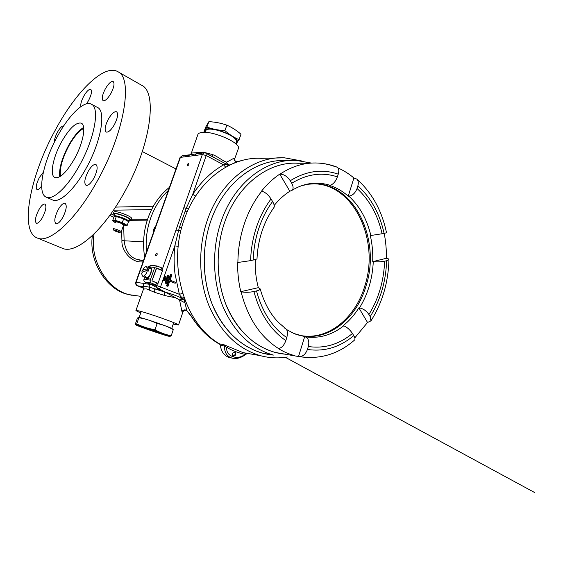 <?xml version="1.0" encoding="UTF-8"?>
<svg xmlns="http://www.w3.org/2000/svg" width="563" height="563" viewBox="0 0 563 563"><rect width="100%" height="100%" fill="white"/><g stroke="black" fill="none" stroke-linecap="round" stroke-linejoin="round"><path stroke-width="0.84" d="M58.207 209.612C54.597 216.973 53.865 221.667 56.026 223.715C57.898 224.018 60.157 221.928 62.796 217.431C66.413 210.034 67.159 205.326 65.026 203.299C63.119 202.976 60.846 205.08 58.207 209.612M38.727 209.992C35.314 216.959 34.561 221.379 36.447 223.251C38.094 223.497 40.128 221.526 42.563 217.339C45.983 210.337 46.757 205.903 44.885 204.052C43.21 203.792 41.155 205.776 38.727 209.992M43.337 172.25L39.361 177.507C36.208 183.904 35.441 187.951 37.059 189.647C38.193 189.942 39.72 188.725 41.634 185.994M63.689 125.936C62.043 125.725 59.959 127.829 57.426 132.242C55.301 136.302 54.294 139.61 54.4 142.157M86.498 103.831L88.504 100.65C91.466 94.746 92.226 90.988 90.777 89.383C88.954 88.996 86.603 91.276 83.739 96.217C81.361 100.791 80.403 104.261 80.882 106.618M105.323 88.855C102.227 94.985 101.495 98.926 103.12 100.671C105.161 101.157 107.765 98.729 110.932 93.388C114.036 87.237 114.782 83.296 113.184 81.551C111.101 81.051 108.483 83.493 105.323 88.855M108.349 119.124C104.992 125.788 104.275 130.102 106.203 132.052C108.406 132.572 111.129 130.13 114.359 124.719C117.73 118.026 118.469 113.705 116.569 111.763C114.324 111.221 111.58 113.677 108.349 119.124M88.18 171.391C84.584 178.619 83.88 183.278 86.069 185.361C88.194 185.79 90.756 183.496 93.739 178.478C97.343 171.215 98.068 166.549 95.914 164.48C93.747 164.03 91.164 166.331 88.18 171.391M83.634 127.456C78.686 130.37 73.654 136.394 68.531 145.543C61.846 158.287 58.904 168.696 59.706 176.761M61.451 142.059C52.901 157.38 49.368 175.733 55.033 177.612C60.079 178.562 66.54 172.32 74.415 158.9C83.247 143.206 86.498 125.042 81.22 123.128C75.899 122.108 69.305 128.413 61.451 142.059M46.546 197.289L52.859 200.09C59.706 203.137 74.295 189.815 85.963 168.576C101.185 141.714 106.372 110.805 97.392 107.413L91.297 104.162C84.021 100.108 68.665 115.45 57.278 136.633C42.837 162.559 36.595 194.066 46.546 197.289C53.26 200.273 67.757 186.81 79.46 165.452C94.718 138.428 100.115 107.463 91.297 104.162M37.876 238.24L63.07 248.564C75.991 253.695 102.22 231.836 123.072 194.678C150.666 147.042 158.076 92.177 141.566 85.231L117.906 71.719C103.993 63.422 75.604 92.219 55.484 129.764C30.233 175.184 18.628 232.28 37.876 238.24C49.903 243.012 75.541 220.224 96.632 182.159C124.5 133.311 133.368 77.983 117.906 71.719M83.739 128.406C78.911 130.954 73.936 136.788 68.82 145.908C62.219 158.541 59.453 168.661 60.515 176.261M113.796 230.133L113.803 230.232C115.788 231.513 117.808 232.237 119.863 232.399L119.877 232.385C120.391 231.928 113.965 229.542 113.796 230.133M113.311 229.099L113.184 228.824C113.381 228.071 121.467 231.013 121.207 231.745L121.01 231.872M234.63 352.529C232.744 352.607 232.04 353.48 232.519 355.162L232.948 355.45C234.834 355.366 235.538 354.493 235.053 352.811L234.63 352.529M232.913 356.126C231.456 354.036 232.188 352.776 235.095 352.339C236.544 354.423 235.82 355.682 232.913 356.126M245.771 354.204C241.105 357.927 236.474 359.208 231.872 358.04L231.865 358.033C226.762 356.316 224.327 352.311 224.553 346.027L226.847 347.505C225.291 356.154 237.839 360.777 244.778 354.345C238.416 352.938 232.442 350.65 226.847 347.505L228.402 346.604L243.047 352.621L248.895 353.641M231.323 357.934L229.352 357.561C224.236 355.795 221.224 351.685 220.309 345.218L219.549 343.887L223.778 344.662L224.553 346.027L220.309 345.218M287.306 357.005C278.319 358.525 269.332 358.068 260.338 355.647C237.713 348.912 220.569 332.212 208.908 305.547C198.528 279.642 197.93 247.375 207.402 219.999C220.738 180.695 253.758 155.979 284.519 157.83L261.211 158.33C230.492 156.535 197.62 180.688 184.375 219.028C167.021 265.328 184.502 323.76 219.549 343.887M228.402 346.604L223.778 344.662M245.996 353.346L247.171 353.627L244.778 354.345L245.961 353.346L243.047 352.621L260.338 355.647M286.06 160.617C256.017 158.632 223.729 182.764 210.745 221.168C200.709 250.19 202.455 284.737 215.115 310.875C227.86 336.977 250.331 353.191 273.421 355.07L262.541 353.177C240.457 346.717 223.708 330.509 212.307 304.548C202.152 279.318 201.533 247.868 210.745 221.168C223.722 182.778 256.003 158.646 286.039 160.617M284.519 157.83L301.388 160.884M299.924 335.365C327.715 341.164 355.732 317.982 364.979 285.441C379.793 239.951 353.613 183.798 313.612 183.812L310.734 183.841M309.826 183.89L307.511 184.094M306.195 184.382L314.752 183.749C354.781 183.742 380.975 239.993 366.147 285.568C356.478 319.967 325.745 343.62 296.778 334.542L295.645 334.183M384.219 233.42C385.782 241.555 386.514 249.838 386.429 258.276L373.269 261.514C377.034 262.034 380.82 261.929 384.613 261.197C383.875 280.93 378.639 298.7 368.913 314.513L370.18 316.659C380.44 300.093 385.922 281.451 386.619 260.732L384.613 261.197M372.706 261.422C373.037 252.59 372.234 243.976 370.306 235.58L384.121 233.441C379.736 213.651 370.989 197.782 357.878 185.825L357.055 188.506C355.26 193.081 352.515 195.628 348.814 196.149L348.244 196.191C342.607 191.167 336.385 187.57 329.587 185.396L330.059 185.297C333.169 184.382 335.611 181.582 337.392 176.881L338.25 174.157C322.219 168.682 306.216 170.878 290.248 180.744L291.725 183.264C293.471 186.571 293.548 188.936 291.944 190.35L289.854 191.237C284.125 194.875 278.903 199.612 274.195 205.453M273.625 207.944L274.054 207.353C274.638 206.206 274.146 204.256 272.591 201.505L271.056 198.964C264.891 207.198 260.015 216.635 256.432 227.283C252.9 237.966 250.957 249.078 250.612 260.634L256.988 258.987M290.248 180.744C287.397 176.493 283.998 174.284 280.064 174.108L279.734 174.129C273.083 178.619 267.003 184.305 261.478 191.188L261.753 191.223C265.06 192.039 268.164 194.622 271.056 198.964M298.13 163.27C268.776 161.081 237.129 184.868 224.454 222.807C237.114 184.938 268.678 161.166 297.982 163.27L310.614 163.129M338.046 167.978C343.697 170.49 348.983 173.826 353.895 177.971L348.244 196.191M357.878 185.825C358.687 182.898 358.335 180.653 356.808 179.09L353.895 177.971M386.619 260.732L388.942 259.627C389.096 259.121 388.357 258.691 386.725 258.34L386.429 258.276M286.454 329.496L293.928 333.486L304.689 336.639L298.517 356.534L275.11 352.424C253.561 346.217 237.213 330.354 226.066 304.843C216.129 280.057 215.495 249.099 224.461 222.807C214.651 251.499 216.445 285.666 228.944 311.367C241.534 337.04 263.653 352.783 286.25 354.261M262.541 353.177L272.907 354.936C250.809 348.455 234.053 332.1 222.638 305.878C212.476 280.402 211.864 248.607 221.09 221.625C234.102 182.82 266.419 158.449 296.462 160.448L311.409 163.073M280.064 174.108C292.288 166.064 304.914 162.376 317.94 163.045C324.056 163.39 329.981 164.67 335.71 166.887L336.857 167.049C338.82 168.034 339.285 170.399 338.25 174.157M386.507 232.723L384.121 233.441M250.612 260.634L237.586 262.527C237.509 272.527 238.564 282.253 240.767 291.69L241.077 291.768C244.947 292.535 249.233 292.45 253.927 291.514C259.874 313.647 270.507 330.017 285.828 340.622L286.771 337.638C287.967 333.141 287.573 330.136 285.603 328.623L284.857 328.257M255.222 259.663C254.926 269.325 255.961 278.657 258.318 287.665L240.767 291.69M258.318 287.665L260.205 288.925C260.31 289.586 259.071 290.255 256.503 290.916L253.927 291.514M285.828 340.622C283.963 345.64 281.458 348.23 278.305 348.391L278.038 348.363C283.386 351.685 288.939 354.113 294.688 355.647M298.517 356.534L299.192 356.632C302.908 356.555 305.653 354.162 307.426 349.454C324.281 351.917 339.728 347.315 353.775 335.639L352.473 333.479C349.912 329.686 346.998 327.131 343.726 325.808L343.233 325.639C349.243 320.819 354.458 314.893 358.877 307.862L367.533 322.486L370.961 320.861L370.18 316.659M304.689 336.639L305.209 336.815C308.454 338.208 309.495 341.445 308.327 346.526L307.426 349.454M358.877 307.862L359.454 307.94C363.219 308.615 366.372 310.804 368.913 314.513M367.533 322.486L354.803 337.877M353.775 335.639C354.915 337.575 355.239 338.989 354.739 339.883L354.226 340.334M279.734 174.129L289.854 191.237M184.108 297.799L184.045 299.263L186.874 310.593L191.589 316.519C199.358 328.855 208.873 338.201 220.126 344.549C208.69 338.131 199.063 328.708 191.244 316.286M242.111 160.462L237.297 161.609L229.458 165.198M183.109 311.564L182.468 312.423L181.926 311.423L179.583 300.093C176.289 297.067 169.428 296.905 164.002 295.279L164.952 292.12C171.251 293.795 176.789 295.772 181.56 298.052L179.358 294.308L182.651 293.4M169.723 281.183L175.192 283.273L169.766 281.05L167.95 286.314L166.542 285.884L167.95 286.314M175.192 283.273L175.515 282.323L170.096 280.092L171.912 274.85L170.512 274.427L166.542 285.884M168.26 275.511L167.675 275.434L165.022 283.076L166.423 283.506L169.076 275.849L168.26 275.511L165.599 283.168L166.423 283.506M165.402 276.517L164.818 276.433L163.488 280.268L164.896 280.691L166.226 276.855L165.402 276.517L164.072 280.353L164.896 280.691M143.262 289.488L143.262 289.488C143.298 288.038 142.65 287.039 141.313 286.49L143.516 286.159L143.185 283.309L156.648 285.511L179.358 294.308L175.016 273.914C173.89 264.638 173.819 255.313 174.797 245.932L179.358 227.417L186.24 208.219L192.722 194.383L195.635 196.058M161.898 270.451L175.987 230.056L180.878 230.879M175.987 230.056L183.791 207.698L188.457 209.035M201.258 153.65L196.22 153.896L194.334 155.571L180.406 157.387L180.181 158.02M155.979 255.855L155.902 255.834C155.451 254.793 155.789 253.913 156.908 253.209L156.986 253.223C157.436 254.272 157.098 255.152 155.979 255.855M187.641 165.846L187.465 165.818C187.106 164.882 187.465 164.051 188.528 163.333L188.711 163.361C189.062 164.305 188.711 165.128 187.641 165.846M164.002 295.279L154.431 292.246L146.303 288.861L144.114 289.044L143.516 286.159L149.491 287.179L149.153 284.287M183.791 207.698L202.335 154.522L204.411 152.805L206.023 153.143L206.22 155.55L202.335 154.522L194.334 155.571M173.214 324.105L178.513 325.006C178.774 323.88 147.696 312.845 138.582 310.853L135.908 310.607L140.715 313M144.114 289.044L143.108 290.198M238.198 149.118L238.473 148.308C240.331 142.453 211.406 130.13 201.209 132.558C199.084 132.959 197.93 133.755 197.74 134.958L191.307 153.242M190.041 154.712L191.976 153.023L203.292 152.144L212.666 154.614C217.768 156.5 222.849 161.117 226.671 162.144L233.962 158.217L234.595 158.85L234.489 160.082M136.091 282.38L143.185 283.309M237.354 161.595L237.297 161.609C235.074 161.708 233.962 160.575 233.962 158.217M191.167 315.857L191.589 316.519M181.926 311.423C183.341 309.713 184.988 309.439 186.874 310.593L185.818 310.41C184.221 310.241 183.102 310.91 182.468 312.423M149.399 289.98L149.491 287.179L164.952 292.12L158.126 289.389C159.083 289.375 159.906 288.495 160.61 286.757L174.797 245.932L178.239 246.284M142.861 287.728L141.313 286.49L137.288 285.701M197.655 152.242L196.22 153.896L189.808 154.755L187.936 156.408M191.976 153.023L189.808 154.755L187.549 155.465M225.657 167.19L223.624 164.832L206.22 155.55L192.722 194.383C201.322 181.406 211.625 171.553 223.624 164.832L227.093 164.537L206.332 153.481M227.093 164.537L226.671 162.144C227.255 164.002 228.247 164.938 229.648 164.952L227.093 164.537M212.019 156.352L212.666 154.614M202.891 153.009L203.292 152.144M179.583 300.093L181.56 298.052L184.045 299.263L179.583 300.093M154.431 292.246C154.952 290.48 154.839 289.298 154.093 288.699L158.126 289.389L156.472 287.088L157.45 283.203M163.488 280.268L164.072 280.353M165.022 283.076L165.599 283.168M171.096 274.512L167.127 285.976M180.899 296.842L183.939 297.32M179.358 227.417L181.68 227.719M184.981 211.273L187.155 211.934M226.052 164.523L228.571 165.642M234.595 158.85L234.708 160.772M147.787 277.355L147.717 277.848C150.835 276.102 152.84 268.171 150.321 267.636L149.16 267.742M145.219 277.228L146.141 278.185L147.274 278.08L147.337 277.594M147.717 277.848L149.033 278.375M148.583 278.615L147.274 278.08M148.85 268.34L150.117 268.136C152.482 268.642 150.434 276.18 147.562 277.489L146.338 277.679L145.437 276.623M142.312 270.789L143.952 267.953L145.24 266.841L146.5 266.637L147.534 268.966L148.456 269.353L148.203 271.176L147.274 270.796C146.549 273.308 145.43 275.047 143.924 276.011L142.699 276.201L141.651 273.829C141.721 272.098 143.6 271.084 147.274 270.796M142.418 272.225L141.925 271.669C142.291 270.12 144.156 269.22 147.534 268.966M148.456 269.353L145.388 271.014M156.415 283.041L158.062 283.302L162.461 270.69L156.394 268.157L151.954 280.824L156.458 282.922L155.782 284.85L149.434 283.815L145.092 282.07L151.398 283.083C150.3 282.485 149.927 281.507 150.272 280.142L154.726 267.46L157.351 266.088L161.701 267.911L161.032 269.818L156.577 267.988M145.092 282.07C144.008 281.486 143.635 280.522 143.98 279.178L144.733 277.031M148.16 267.326L150.68 265.243L156.704 265.947M156.38 265.975L150.68 265.243M151.398 283.083L155.782 284.85M158.062 283.302L151.954 280.824L156.683 268.002M160.096 269.698L161.032 269.818M144.649 257.277C141.827 239.141 144.656 222.251 153.143 206.614L153.178 206.565C157.563 198.83 162.996 192.412 169.47 187.31M146.542 251.95C144.156 228.845 152.932 204.608 168.365 190.435M115.514 207.1L153.368 206.22M113.452 210.189L151.553 209.612M140.919 296.363L129.666 294.731C109.919 291.162 88.982 262.323 94.07 233.934M132.206 295.357L128.097 294.414C108.835 290.761 88.349 263.723 92.374 235.559M123.663 225.714L124.127 240.626C125.282 250.218 129.187 256.362 135.831 259.036L141.827 260.373M147.182 328.229L158.717 332.163M164.924 334.753C163.854 334.964 140.884 327.11 140.644 326.456L140.666 326.399C141.116 325.97 165.001 334.126 164.987 334.696L164.924 334.753M138.526 317.279C140.539 316.976 172.011 327.765 172.384 328.883L173.277 329.665C168.309 326.709 162.932 324.682 157.133 323.563C151.306 320.657 145.219 318.721 138.871 317.764L138.364 317.3L137.379 318.25L135.31 324.147L135.725 324.767C135.627 325.541 168.077 336.653 169.78 336.428L169.857 336.322C169.428 335.372 136.19 324.049 135.767 324.71L136.739 323.838C142.432 326.73 148.519 328.686 155.015 329.714C160.173 332.705 165.578 334.704 171.215 335.717L169.744 336.428M136.739 323.838L138.871 317.764L136.739 323.838M155.015 329.714L157.133 323.563L155.015 329.714M171.215 335.717L173.277 329.665L171.215 335.717M235.827 143.635L236.826 142.882C242.301 137.499 207.817 123.966 205.059 130.461L206.91 127.062C212.54 129.096 218.535 130.285 224.904 130.637C229.401 134.55 234.124 137.555 239.078 139.666L240.985 134.261C236.65 130.426 231.949 127.393 226.861 125.169C221.111 123.135 215.115 121.967 208.873 121.657L205.636 127.231L203.778 132.34M236.129 142.615L236.474 141.806C238.24 135.894 208.036 125 205.762 130.736L205.558 131.306M203.848 132.34L205.059 130.461L205.045 132.354M240.985 134.261L239.078 139.666L235.904 143.966M226.861 125.169L224.904 130.637L226.861 125.169M208.873 121.657L206.91 127.062L208.873 121.657M131.045 219.985L131.651 218.345C131.496 217.515 129.511 216.269 125.683 214.609C119.018 212.005 115.105 211.132 113.958 211.977L113.346 213.616C114.486 212.779 118.399 213.666 125.07 216.262C128.899 217.923 130.89 219.162 131.045 219.985L129.434 220.337M114.395 214.799L113.346 213.616M114.395 216.734L113.923 216.058C113.698 214.193 129.56 219.901 129.011 221.477L128.526 221.773M129.011 221.477L129.736 219.514C130.292 217.909 114.444 212.209 114.655 214.095L113.923 216.058M115.654 222.188L115.64 221.942C116.428 221.738 118.223 222.188 121.031 223.286L123.656 225.13M123.459 225.672L125.415 225.876C128.244 225.615 116.133 220.569 113.986 221.125L114.099 221.885L115.45 222.737M125.289 225.89L127.21 225.348L122.291 222.596L114.936 220.239L112.621 220.675L113.93 221.738M127.182 220.464L123.41 218.423C120.123 217.1 117.653 216.41 115.999 216.361L115.943 216.368M112.621 220.675L114.007 216.959L115.514 216.34L123.684 218.838L128.582 221.625L127.21 225.348M116.33 216.495L114.936 220.239M123.684 218.838L122.291 222.596M359.454 307.94C363.628 301.247 366.893 293.935 369.251 285.997C371.594 278.059 372.931 269.895 373.269 261.514M370.855 235.524C366.977 219.232 359.63 206.107 348.814 196.149M330.059 185.297C324.309 183.496 318.398 182.869 312.338 183.411L301.993 185.586M253.202 260.106C253.575 249.149 255.44 238.599 258.79 228.465C262.182 218.36 266.778 209.373 272.591 201.505M237.882 262.506C238.05 249.064 240.204 236.136 244.356 223.722C248.572 211.357 254.37 200.527 261.753 191.223M317.94 163.045L317.94 163.045C324.471 163.383 330.777 164.713 336.857 167.049M357.055 188.506C369.49 199.928 377.843 215.045 382.108 233.849M291.725 183.264C306.898 173.96 322.12 171.835 337.392 176.881M286.771 337.638C272.295 327.434 262.203 311.86 256.503 290.916M352.473 333.479C339.046 344.457 324.337 348.807 308.327 346.526M305.209 336.815C319.087 338.757 331.924 335.091 343.726 325.808M307.933 357.604L298.847 356.583M278.305 348.391C260.106 336.681 247.699 317.806 241.077 291.768M183.552 156L182.426 155.747L180.406 157.387L136.162 282.154L135.993 283.653L137.597 285.849L143.002 287.989M155.669 226.213C154.135 228.078 153.354 230.288 153.326 232.829M143.98 279.178L150.272 280.142M154.726 267.46L148.386 266.686M110.918 213.834L114.198 215.319M131.334 219.197L147.534 219.324M143.03 261.837C131.088 263.378 121.228 249.986 121.925 240.647L121.615 230.654M113.895 217.269L109.785 215.411M121.925 240.647L143.565 241.851M147.042 220.858L129.321 220.647M142.34 151.56L175.987 168.949M113.789 230.211L113.198 228.958M119.863 232.399L121.172 231.815M123.769 224.82L121.207 231.745M229.352 357.561L231.872 358.04M245.961 353.346L247.319 353.655L246.179 354.141C241.02 358.005 236.249 359.307 231.865 358.033M313.612 183.812L314.752 183.749M309.594 183.932L312.338 183.411C305.498 183.953 298.7 186.269 291.951 190.357M256.988 259.071C257.404 249.353 259.093 240.007 262.062 231.041C265.053 222.146 269.051 214.243 274.054 207.353M260.205 288.925C264.033 302.542 269.987 313.584 278.045 322.036L285.603 328.623M386.521 232.786C381.918 210.632 372.016 192.736 356.808 179.09M299.185 356.632C319.995 359.729 338.511 354.148 354.739 339.883M370.961 320.861C382.368 302.676 388.364 282.267 388.942 259.627M135.957 310.473L143.101 290.17M191.223 316.258C190.343 314.492 186.754 310.551 186.853 310.889L185.818 310.41C184.045 310.48 183.045 311.1 182.834 312.261L178.513 325.006M238.473 148.308L234.426 159.582C234.088 160.356 235.031 161.032 237.269 161.616M135.831 282.147L179.998 157.64M135.817 282.176C135.472 284.139 136.035 285.357 137.52 285.835L143.009 288.003M180.026 157.563L182.088 155.796M189.365 154.825L182.426 155.747M196.994 153.798L204.095 152.847M204.411 152.805L206.023 153.143L215.087 157.999M215.221 158.062L214.806 157.844M153.15 233.321C153.059 230.471 153.924 228.022 155.754 225.974M191.343 316.448L187.155 311.149M285.364 357.308L534.85 492.653L285.335 357.308M185.1 302.915L147.323 282.408L185.1 302.908M151.63 268.178L150.321 267.636M147.45 278.713L146.141 278.185M146.338 277.679L142.699 276.201M146.5 266.637L150.117 268.136M143.952 267.953L142.059 271.197M128.111 294.421L129.687 294.731M139.364 260.106L143.488 260.556M141.799 260.373L139.427 260.113M169.857 336.322L170.209 336.343M171.722 328.475L173.714 322.627M139.181 317.37L141.229 311.529M236.474 141.806L235.756 143.832M114.099 221.885L113.409 221.35M125.267 225.897L125.725 225.911M127.02 220.33L127.618 220.795"/></g></svg>
